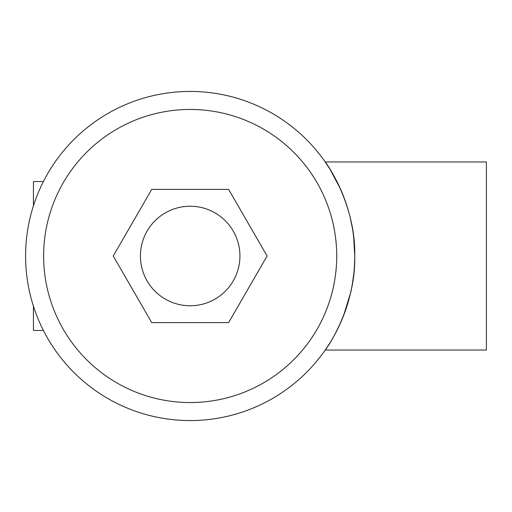 <?xml version="1.0" encoding="UTF-8"?>
<svg xmlns="http://www.w3.org/2000/svg" width="512" height="512" viewBox="0 0 512 512"><rect width="100%" height="100%" fill="white"/><g stroke="black" fill="none" stroke-linecap="round" stroke-linejoin="round"><path stroke-width="0.77" d="M43.405 181.549L33.434 181.549L33.434 205.818M33.434 306.182L33.434 330.451L43.405 330.451M190.17 305.766A49.766 49.766 0 0 0 239.936 256A49.766 49.766 0 0 0 190.17 206.234A49.766 49.766 0 0 0 140.41 256A49.766 49.766 0 0 0 190.17 305.766M190.17 91.43A164.57 164.57 0 0 1 354.746 256A164.57 164.57 0 0 1 190.17 420.57A164.57 164.57 0 0 1 25.6 256A164.57 164.57 0 0 1 190.17 91.43A164.57 164.57 0 0 0 25.6 256A164.57 164.57 0 0 0 190.17 420.57M486.4 161.958L486.4 350.042L325.229 350.042C325.53 350.33 355.974 307.731 354.746 255.885C355.955 204.403 325.568 161.677 325.229 161.958L486.4 161.958M338.394 327.507L340.294 323.43M343.558 315.642L350.515 293.075M352.378 283.795L353.664 274.822M354.746 256.019L353.702 237.51M352.358 228.096L350.675 219.629M345.926 202.861L341.19 190.605M340.512 189.05L330.01 169.229L325.229 161.958M228.627 322.611L267.091 256L228.627 189.389L151.712 189.389L113.254 256L151.712 322.611L228.627 322.611M190.17 402.547A146.547 146.547 0 0 0 336.717 256A146.547 146.547 0 0 0 190.17 109.453A146.547 146.547 0 0 0 43.622 256A146.547 146.547 0 0 0 190.17 402.547"/></g></svg>
